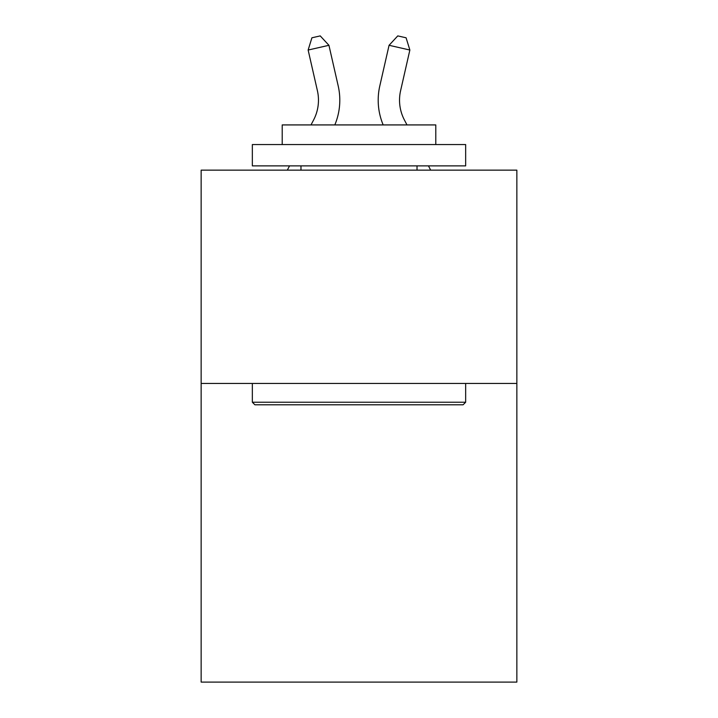 <?xml version="1.0" encoding="UTF-8"?>
<svg xmlns="http://www.w3.org/2000/svg" width="718" height="718" viewBox="0 0 718 718"><rect width="100%" height="100%" fill="white"/><g stroke="black" fill="none" stroke-linecap="round" stroke-linejoin="round"><path stroke-width="1.08" d="M516.852 383.457L516.852 682.1L201.148 682.1L201.148 170.148L516.852 170.148L516.852 383.457L201.148 383.457M313.595 119.978A42.667 42.667 -30.9 0 0 317.401 90.701A42.667 42.667 -30.9 0 1 313.595 119.978A42.667 42.667 -30.9 0 0 317.401 90.701A42.667 42.667 -30.9 0 1 313.595 119.978A42.667 42.667 -30.9 0 0 317.401 90.701A42.667 42.667 -30.9 0 1 313.595 119.978A42.667 42.667 -30.9 0 0 317.401 90.701A42.667 42.667 -30.9 0 1 313.595 119.978A42.667 42.667 -30.9 0 0 317.401 90.701A42.667 42.667 -30.9 0 1 313.595 119.978A42.667 42.667 -30.9 0 0 317.401 90.701A42.667 42.667 -30.9 0 1 313.595 119.978A42.667 42.667 -30.9 0 0 317.401 90.701A42.667 42.667 -30.9 0 1 313.595 119.978A42.667 42.667 -30.9 0 0 317.401 90.701A42.667 42.667 -30.9 0 1 313.595 119.978A42.667 42.667 -30.9 0 0 317.401 90.701A42.667 42.667 -30.9 0 1 313.595 119.978A42.667 42.667 -30.9 0 0 317.401 90.701A42.667 42.667 -30.9 0 1 313.595 119.978L311.011 124.923L313.595 119.978A42.667 42.667 -32.9 0 0 317.401 90.701L308.139 50.036L311.908 37.794L320.228 35.9L328.934 45.297L338.205 85.963A63.992 63.992 149.1 0 1 334.821 124.923M406.989 124.923L404.405 119.978A42.667 42.667 32.9 0 1 400.599 90.701L409.861 50.036L389.066 45.297L379.795 85.963A63.992 63.992 -149 0 0 383.179 124.923M254.899 404.79L252.341 402.233L465.659 402.233L463.101 404.79L254.899 404.79M465.659 144.551L465.659 165.876L252.341 165.876L252.341 144.551L465.659 144.551M282.21 144.551L282.21 124.923L435.79 124.923L435.79 144.551M465.659 383.457L465.659 402.233M252.341 383.457L252.341 402.233M417.023 165.876L417.023 170.148M300.977 165.876L300.977 170.148M328.934 45.297L338.205 85.963L328.934 45.297L338.205 85.963L328.934 45.297L338.205 85.963L328.934 45.297L338.205 85.963L328.934 45.297L338.205 85.963L328.934 45.297L338.205 85.963L328.934 45.297L338.205 85.963L328.934 45.297L338.205 85.963L328.934 45.297L338.205 85.963L328.934 45.297L338.205 85.963L328.934 45.297L308.139 50.036M287.317 170.148L289.551 165.876L287.317 170.148M404.405 119.978A42.667 42.667 31 0 1 400.599 90.701A42.667 42.667 31 0 0 404.405 119.978A42.667 42.667 31 0 1 400.599 90.701A42.667 42.667 31 0 0 404.405 119.978A42.667 42.667 31 0 1 400.599 90.701A42.667 42.667 31 0 0 404.405 119.978A42.667 42.667 31 0 1 400.599 90.701A42.667 42.667 31 0 0 404.405 119.978A42.667 42.667 31 0 1 400.599 90.701A42.667 42.667 31 0 0 404.405 119.978A42.667 42.667 31 0 1 400.599 90.701A42.667 42.667 31 0 0 404.405 119.978A42.667 42.667 31 0 1 400.599 90.701A42.667 42.667 31 0 0 404.405 119.978A42.667 42.667 31 0 1 400.599 90.701A42.667 42.667 31 0 0 404.405 119.978A42.667 42.667 31 0 1 400.599 90.701A42.667 42.667 31 0 0 404.405 119.978A42.667 42.667 31 0 1 400.599 90.701A42.667 42.667 31 0 0 404.405 119.978M389.066 45.297L379.795 85.963L389.066 45.297L379.795 85.963L389.066 45.297L379.795 85.963L389.066 45.297L379.795 85.963L389.066 45.297L379.795 85.963L389.066 45.297L379.795 85.963L389.066 45.297L379.795 85.963L389.066 45.297L379.795 85.963L389.066 45.297L379.795 85.963L389.066 45.297L379.795 85.963L389.066 45.297L397.772 35.9L406.092 37.794L409.861 50.036M430.683 170.148L428.449 165.876"/></g></svg>
